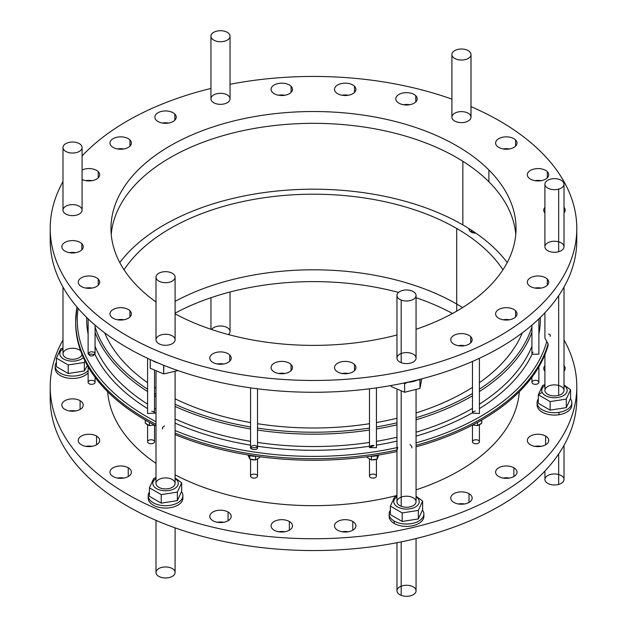 <?xml version="1.0" encoding="UTF-8"?>
<svg xmlns="http://www.w3.org/2000/svg" width="627" height="627" viewBox="0 0 627 627"><rect width="100%" height="100%" fill="white"/><g stroke="black" fill="none" stroke-linecap="round" stroke-linejoin="round"><path stroke-width="0.94" d="M576.597 392.643A263.293 152.008 180 0 1 313.5 550.553A263.293 152.008 180 0 1 50.403 392.643A263.293 152.008 0 0 0 313.5 550.553A263.293 152.008 0 0 0 576.597 392.643M541.195 446.338A10.706 6.184 0 0 0 534.886 446.338A10.706 6.184 180 0 1 541.195 446.338A10.706 6.184 180 0 0 534.886 446.338M92.114 446.338A10.706 6.184 0 0 0 85.805 446.338A10.706 6.184 180 0 1 92.114 446.338A10.706 6.184 180 0 0 85.805 446.338M223.651 522.275A10.706 6.184 0 0 0 217.334 522.275A10.706 6.184 180 0 1 223.651 522.275A10.706 6.184 180 0 0 217.334 522.275M348.377 531.759A10.706 6.184 0 0 0 342.068 531.759A10.706 6.184 180 0 1 348.377 531.759A10.706 6.184 180 0 0 342.068 531.759M464.607 503.959A10.706 6.184 0 0 0 458.298 503.959A10.706 6.184 180 0 1 464.607 503.959A10.706 6.184 180 0 0 458.298 503.959M452.498 313.5A202.529 116.928 0 0 0 416.054 297.715A202.529 116.928 180 0 1 452.498 313.5A202.529 116.928 180 0 0 416.054 297.715M398.56 292.425A202.529 116.928 0 0 0 175.098 313.179A202.529 116.928 180 0 1 398.56 292.425A202.529 116.928 180 0 0 175.098 313.179M284.932 531.759A10.706 6.184 0 0 0 278.623 531.759A10.706 6.184 180 0 1 284.932 531.759A10.706 6.184 180 0 0 278.623 531.759M123.84 478.056A10.706 6.184 0 0 0 117.531 478.056A10.706 6.184 180 0 1 123.84 478.056A10.706 6.184 180 0 0 117.531 478.056M75.695 410.951A10.706 6.184 0 0 0 69.385 410.951A10.706 6.184 180 0 1 75.695 410.951A10.706 6.184 180 0 0 69.385 410.951M509.469 478.056A10.706 6.184 0 0 0 503.16 478.056A10.706 6.184 180 0 1 509.469 478.056A10.706 6.184 180 0 0 503.16 478.056M62.99 339.944A263.293 152.008 0 0 0 313.5 538.742A263.293 152.008 0 0 0 564.01 339.944A263.293 152.008 180 0 1 576.793 386.734A263.293 152.008 180 0 1 313.5 538.742A263.293 152.008 180 0 1 50.207 386.734A263.293 152.008 180 0 1 62.99 339.944A263.293 152.008 0 0 0 313.5 538.742A263.293 152.008 0 0 0 564.01 339.944M545.608 436.063A10.706 6.184 180 0 1 540.811 446.4A10.706 6.184 180 0 1 527.699 438.829A10.706 6.184 180 0 1 545.608 436.063A10.706 6.184 0 0 0 533.945 434.723A10.706 6.184 0 0 0 527.331 440.428A10.706 6.184 0 0 0 538.037 446.612A10.706 6.184 0 0 0 548.743 440.428A10.706 6.184 0 0 0 545.608 436.063L545.608 444.802L545.608 436.063A10.706 6.184 180 0 1 540.811 446.4A10.706 6.184 180 0 1 527.699 438.829A10.706 6.184 180 0 1 545.608 436.063M96.534 436.063A10.706 6.184 180 0 1 91.73 446.4A10.706 6.184 180 0 1 78.618 438.829A10.706 6.184 180 0 1 96.534 436.063A10.706 6.184 0 0 0 84.864 434.723A10.706 6.184 0 0 0 78.257 440.428A10.706 6.184 0 0 0 88.963 446.612A10.706 6.184 0 0 0 99.669 440.428A10.706 6.184 0 0 0 96.534 436.063L96.534 444.802L96.534 436.063A10.706 6.184 180 0 1 91.73 446.4A10.706 6.184 180 0 1 78.618 438.829A10.706 6.184 180 0 1 96.534 436.063M228.063 512A10.706 6.184 180 0 1 223.267 522.338A10.706 6.184 180 0 1 210.155 514.767A10.706 6.184 180 0 1 228.063 512A10.706 6.184 0 0 0 216.393 510.66A10.706 6.184 0 0 0 209.786 516.374A10.706 6.184 0 0 0 220.492 522.55A10.706 6.184 0 0 0 231.198 516.374A10.706 6.184 0 0 0 228.063 512L228.063 520.739L228.063 512A10.706 6.184 180 0 1 223.267 522.338A10.706 6.184 180 0 1 210.155 514.767A10.706 6.184 180 0 1 228.063 512M352.789 521.484A10.706 6.184 180 0 1 347.993 531.821A10.706 6.184 180 0 1 334.881 524.25A10.706 6.184 180 0 1 352.789 521.484A10.706 6.184 0 0 0 341.127 520.144A10.706 6.184 0 0 0 334.52 525.849A10.706 6.184 0 0 0 345.226 532.033A10.706 6.184 0 0 0 355.924 525.849A10.706 6.184 0 0 0 352.789 521.484L352.789 530.223L352.789 521.484A10.706 6.184 180 0 1 347.993 531.821A10.706 6.184 180 0 1 334.881 524.25A10.706 6.184 180 0 1 352.789 521.484M469.02 493.684A10.706 6.184 180 0 1 464.223 504.022A10.706 6.184 180 0 1 451.111 496.459A10.706 6.184 180 0 1 469.02 493.684A10.706 6.184 0 0 0 457.357 492.344A10.706 6.184 0 0 0 450.75 498.057A10.706 6.184 0 0 0 461.456 504.233A10.706 6.184 0 0 0 472.155 498.057A10.706 6.184 0 0 0 469.02 493.684L469.02 502.423L469.02 493.684A10.706 6.184 180 0 1 464.223 504.022A10.706 6.184 180 0 1 451.111 496.459A10.706 6.184 180 0 1 469.02 493.684M148.309 496.874A17.36 10.024 180 0 0 165.544 508.082A17.36 10.024 180 0 0 182.786 496.874A17.36 10.024 180 0 1 165.544 508.082A17.36 10.024 180 0 1 148.309 496.874A17.36 10.024 0 0 0 148.184 498.057A17.36 10.024 0 0 0 165.544 508.082A17.36 10.024 0 0 0 182.904 498.057L182.904 495.691A17.36 10.024 180 0 1 165.544 505.715A17.36 10.024 180 0 1 148.184 495.691A17.36 10.024 180 0 1 148.779 493.096A17.36 10.024 0 0 0 166.751 505.691A17.36 10.024 0 0 0 181.532 491.78A17.36 10.024 180 0 1 182.904 495.691M88.125 372.83A17.36 10.024 180 0 1 67.622 378.034A17.36 10.024 180 0 1 55.301 367.242A17.36 10.024 180 0 0 67.622 378.034A17.36 10.024 180 0 0 88.125 372.83A17.36 10.024 0 0 1 68.617 378.183A17.36 10.024 0 0 1 55.184 368.417L55.184 366.058A17.36 10.024 180 0 1 56.406 362.359A17.36 10.024 0 0 0 65.514 375.22A17.36 10.024 0 0 0 88.125 370.471A17.36 10.024 180 0 1 68.617 375.824A17.36 10.024 180 0 1 55.184 366.058M389.148 514.007L389.148 516.374A17.36 10.024 0 0 0 394.234 523.459L394.234 521.092A17.36 10.024 180 0 1 389.148 514.007A17.36 10.024 180 0 1 390.37 510.307A17.36 10.024 0 0 0 394.234 521.092L394.234 523.459A17.36 10.024 180 0 0 414.086 525.387A17.36 10.024 180 0 0 423.742 515.19A17.36 10.024 180 0 1 414.086 525.387A17.36 10.024 180 0 1 394.234 523.459A17.36 10.024 180 0 1 389.265 515.19A17.36 10.024 180 0 0 394.234 523.459A17.36 10.024 0 0 0 413.154 525.63A17.36 10.024 0 0 0 423.868 516.374L423.868 514.007A17.36 10.024 180 0 1 413.154 523.271A17.36 10.024 180 0 1 394.234 521.092A17.36 10.024 0 0 0 416.21 522.322A17.36 10.024 0 0 0 422.488 510.096A17.36 10.024 180 0 1 423.868 514.007M537.096 402.691L537.096 405.05A17.36 10.024 0 0 0 558.955 414.729L558.955 412.37A17.36 10.024 180 0 1 537.096 402.691A17.36 10.024 180 0 1 538.327 398.991A17.36 10.024 0 0 0 541.493 409.353A17.36 10.024 0 0 0 558.955 412.37L558.955 414.729A17.36 10.024 180 0 0 571.699 403.866A17.36 10.024 180 0 1 558.955 414.729A17.36 10.024 180 0 1 537.221 403.866A17.36 10.024 180 0 0 558.955 414.729A17.36 10.024 0 0 0 571.816 405.05L571.816 402.691A17.36 10.024 180 0 1 558.955 412.37A17.36 10.024 0 0 0 570.445 398.78A17.36 10.024 180 0 1 571.816 402.691M519.321 391.75A206.001 118.934 180 0 1 416.054 489.883A206.001 118.934 0 0 0 519.321 391.75A206.001 118.934 180 0 1 416.054 489.883M396.962 495.471A206.001 118.934 180 0 1 175.098 474.827A206.001 118.934 0 0 0 396.962 495.471A206.001 118.934 180 0 1 175.098 474.827M155.998 463.392A206.001 118.934 180 0 1 107.679 391.75A206.001 118.934 0 0 0 155.998 463.392A206.001 118.934 180 0 1 107.679 391.75M289.345 521.484A10.706 6.184 180 0 1 284.548 531.821A10.706 6.184 180 0 1 271.436 524.25A10.706 6.184 180 0 1 289.345 521.484A10.706 6.184 0 0 0 277.683 520.144A10.706 6.184 0 0 0 271.076 525.849A10.706 6.184 0 0 0 281.774 532.033A10.706 6.184 0 0 0 292.48 525.849A10.706 6.184 0 0 0 289.345 521.484L289.345 530.223L289.345 521.484A10.706 6.184 180 0 1 284.548 531.821A10.706 6.184 180 0 1 271.436 524.25A10.706 6.184 180 0 1 289.345 521.484M128.253 467.781A10.706 6.184 180 0 1 123.456 478.127A10.706 6.184 180 0 1 110.344 470.556A10.706 6.184 180 0 1 128.253 467.781A10.706 6.184 0 0 0 116.591 466.441A10.706 6.184 0 0 0 109.976 472.155A10.706 6.184 0 0 0 120.682 478.338A10.706 6.184 0 0 0 131.388 472.155A10.706 6.184 0 0 0 128.253 467.781L128.253 476.528L128.253 467.781A10.706 6.184 180 0 1 123.456 478.127A10.706 6.184 180 0 1 110.344 470.556A10.706 6.184 180 0 1 128.253 467.781M80.107 400.677A10.706 6.184 180 0 1 75.311 411.022A10.706 6.184 180 0 1 62.198 403.451A10.706 6.184 180 0 1 80.107 400.677A10.706 6.184 0 0 0 68.445 399.336A10.706 6.184 0 0 0 61.838 405.05A10.706 6.184 0 0 0 72.544 411.234A10.706 6.184 0 0 0 83.242 405.05A10.706 6.184 0 0 0 80.107 400.677L80.107 409.423L80.107 400.677A10.706 6.184 180 0 1 75.311 411.022A10.706 6.184 180 0 1 62.198 403.451A10.706 6.184 180 0 1 80.107 400.677M564.01 365.627A10.706 6.184 180 0 1 564.01 371.215A10.706 6.184 0 0 0 565.162 368.417A10.706 6.184 0 0 0 564.01 365.627A10.706 6.184 180 0 1 564.01 371.215M544.91 371.215A10.706 6.184 180 0 1 544.91 365.627A10.706 6.184 0 0 0 543.758 368.417A10.706 6.184 0 0 0 544.91 371.215A10.706 6.184 180 0 1 544.91 365.627M513.889 467.781A10.706 6.184 180 0 1 509.085 478.127A10.706 6.184 180 0 1 495.973 470.556A10.706 6.184 180 0 1 513.889 467.781A10.706 6.184 0 0 0 502.219 466.441A10.706 6.184 0 0 0 495.612 472.155A10.706 6.184 0 0 0 506.318 478.338A10.706 6.184 0 0 0 517.024 472.155A10.706 6.184 0 0 0 513.889 467.781L513.889 476.528L513.889 467.781A10.706 6.184 180 0 1 509.085 478.127A10.706 6.184 180 0 1 495.973 470.556A10.706 6.184 180 0 1 513.889 467.781M62.99 181.658A263.293 152.008 0 0 0 341.182 379.625A263.293 152.008 0 0 0 541.516 152.447A263.293 152.008 0 0 0 471.002 106.637A263.293 152.008 180 0 1 541.516 152.447A263.293 152.008 180 0 1 576.793 228.455A263.293 152.008 180 0 1 313.5 380.464A263.293 152.008 180 0 1 50.207 228.455A263.293 152.008 180 0 1 62.99 181.658A263.293 152.008 0 0 0 341.182 379.625A263.293 152.008 0 0 0 541.516 152.447A263.293 152.008 0 0 0 471.002 106.637M451.902 99.137A263.293 152.008 0 0 0 230.038 84.284A263.293 152.008 180 0 1 451.902 99.137A263.293 152.008 0 0 0 230.038 84.284M210.946 88.446A263.293 152.008 0 0 0 82.09 155.951A263.293 152.008 180 0 1 210.946 88.446A263.293 152.008 0 0 0 82.09 155.951M515.59 310.78A10.706 6.184 180 0 1 506.318 320.052A10.706 6.184 180 0 1 497.046 310.78A10.706 6.184 180 0 1 515.59 310.78A10.706 6.184 0 0 0 503.544 307.904A10.706 6.184 0 0 0 495.612 313.876A10.706 6.184 0 0 0 506.318 320.052A10.706 6.184 0 0 0 517.024 313.876A10.706 6.184 0 0 0 515.59 310.78L515.59 316.964L515.59 310.78A10.706 6.184 180 0 1 506.318 320.052A10.706 6.184 180 0 1 497.046 310.78A10.706 6.184 180 0 1 515.59 310.78M564.01 207.341A10.706 6.184 180 0 1 564.01 212.937A10.706 6.184 0 0 0 565.162 210.139A10.706 6.184 0 0 0 564.01 207.341A10.706 6.184 180 0 1 564.01 212.937M544.91 212.937A10.706 6.184 180 0 1 544.91 207.341A10.706 6.184 0 0 0 543.758 210.139A10.706 6.184 0 0 0 544.91 212.937A10.706 6.184 180 0 1 544.91 207.341M515.59 139.946A10.706 6.184 180 0 1 506.318 149.218A10.706 6.184 180 0 1 497.046 139.946A10.706 6.184 180 0 1 515.59 139.946A10.706 6.184 0 0 0 503.544 137.062A10.706 6.184 0 0 0 495.612 143.034A10.706 6.184 0 0 0 506.318 149.218A10.706 6.184 0 0 0 517.024 143.034A10.706 6.184 0 0 0 515.59 139.946L515.59 146.122L515.59 139.946A10.706 6.184 180 0 1 506.318 149.218A10.706 6.184 180 0 1 497.046 139.946A10.706 6.184 180 0 1 515.59 139.946M354.49 86.244A10.706 6.184 180 0 1 345.226 95.516A10.706 6.184 180 0 1 335.954 86.244A10.706 6.184 180 0 1 354.49 86.244A10.706 6.184 0 0 0 342.452 83.367A10.706 6.184 0 0 0 334.52 89.34A10.706 6.184 0 0 0 345.226 95.516A10.706 6.184 0 0 0 355.924 89.34A10.706 6.184 0 0 0 354.49 86.244L354.49 92.428L354.49 86.244A10.706 6.184 180 0 1 345.226 95.516A10.706 6.184 180 0 1 335.954 86.244A10.706 6.184 180 0 1 354.49 86.244M174.815 114.043A10.706 6.184 180 0 1 165.544 123.315A10.706 6.184 180 0 1 156.28 114.043A10.706 6.184 180 0 1 174.815 114.043A10.706 6.184 0 0 0 162.777 111.159A10.706 6.184 0 0 0 154.845 117.131A10.706 6.184 0 0 0 165.544 123.315A10.706 6.184 0 0 0 176.25 117.131A10.706 6.184 0 0 0 174.815 114.043L174.815 120.219L174.815 114.043A10.706 6.184 180 0 1 165.544 123.315A10.706 6.184 180 0 1 156.28 114.043A10.706 6.184 180 0 1 174.815 114.043M82.09 170.019A10.706 6.184 180 0 1 98.235 171.665A10.706 6.184 180 0 1 95.845 179.487A10.706 6.184 180 0 1 82.09 179.494A10.706 6.184 0 0 0 93.494 180.357A10.706 6.184 0 0 0 99.669 174.753A10.706 6.184 0 0 0 98.235 171.665A10.706 6.184 0 0 0 82.09 170.019A10.706 6.184 180 0 1 98.235 171.665L98.235 177.849L98.235 171.665A10.706 6.184 180 0 1 95.845 179.487A10.706 6.184 180 0 1 82.09 179.494M98.235 279.062A10.706 6.184 180 0 1 88.963 288.334A10.706 6.184 180 0 1 79.692 279.062A10.706 6.184 180 0 1 98.235 279.062A10.706 6.184 0 0 0 86.189 276.178A10.706 6.184 0 0 0 78.257 282.15A10.706 6.184 0 0 0 88.963 288.334A10.706 6.184 0 0 0 99.669 282.15A10.706 6.184 0 0 0 98.235 279.062L98.235 285.238L98.235 279.062A10.706 6.184 180 0 1 88.963 288.334A10.706 6.184 180 0 1 79.692 279.062A10.706 6.184 180 0 1 98.235 279.062M229.764 355A10.706 6.184 180 0 1 220.492 364.271A10.706 6.184 180 0 1 211.221 355A10.706 6.184 180 0 1 229.764 355A10.706 6.184 0 0 0 217.726 352.123A10.706 6.184 0 0 0 209.786 358.088A10.706 6.184 0 0 0 220.492 364.271A10.706 6.184 0 0 0 231.198 358.088A10.706 6.184 0 0 0 229.764 355L229.764 361.183L229.764 355A10.706 6.184 180 0 1 220.492 364.271A10.706 6.184 180 0 1 211.221 355A10.706 6.184 180 0 1 229.764 355M354.49 364.483A10.706 6.184 180 0 1 345.226 373.755A10.706 6.184 180 0 1 335.954 364.483A10.706 6.184 180 0 1 354.49 364.483A10.706 6.184 0 0 0 342.452 361.599A10.706 6.184 0 0 0 334.52 367.571A10.706 6.184 0 0 0 345.226 373.755A10.706 6.184 0 0 0 355.924 367.571A10.706 6.184 0 0 0 354.49 364.483L354.49 370.659L354.49 364.483A10.706 6.184 180 0 1 345.226 373.755A10.706 6.184 180 0 1 335.954 364.483A10.706 6.184 180 0 1 354.49 364.483M544.91 184.166L544.91 246.772A9.546 5.51 0 0 0 558.665 251.717L558.665 189.111L558.665 251.717A9.546 5.51 180 0 1 544.934 246.395A9.546 5.51 180 0 1 559.778 242.194A9.546 5.51 180 0 1 558.665 251.717A9.546 5.51 0 0 0 564.01 246.772L564.01 184.166A9.546 5.51 180 0 1 558.665 189.111A9.546 5.51 0 0 0 559.778 179.588A9.546 5.51 0 0 0 544.934 183.797A9.546 5.51 0 0 0 558.665 189.111A9.546 5.51 180 0 1 544.91 184.166A9.546 5.51 180 0 1 554.456 178.656A9.546 5.51 180 0 1 564.01 184.166M396.962 295.489L396.962 358.088A9.546 5.51 0 0 0 401.186 362.665L401.186 300.067L401.186 362.665A9.546 5.51 180 0 1 402.299 353.142A9.546 5.51 180 0 1 416.03 358.464A9.546 5.51 180 0 1 401.186 362.665A9.546 5.51 0 0 0 410.998 362.955A9.546 5.51 0 0 0 416.054 358.088L416.054 295.489A9.546 5.51 180 0 1 410.998 300.349A9.546 5.51 180 0 1 401.186 300.067A9.546 5.51 0 0 0 416.03 295.858A9.546 5.51 0 0 0 402.299 290.536A9.546 5.51 0 0 0 401.186 300.067A9.546 5.51 180 0 1 396.962 295.489A9.546 5.51 180 0 1 406.508 289.972A9.546 5.51 180 0 1 416.054 295.489M156.021 339.403A9.546 5.51 180 0 1 170.865 335.194A9.546 5.51 180 0 1 169.752 344.725A9.546 5.51 180 0 1 156.021 339.403A9.546 5.51 180 0 1 170.865 335.194A9.546 5.51 180 0 1 169.752 344.725A9.546 5.51 180 0 1 156.021 339.403A9.546 5.51 -0 0 0 155.998 339.771A9.546 5.51 -0 0 0 165.544 345.289A9.546 5.51 -0 0 0 175.098 339.771L175.098 277.173A9.546 5.51 180 0 1 165.544 282.683A9.546 5.51 180 0 1 155.998 277.173A9.546 5.51 180 0 1 156.021 276.797A9.546 5.51 0 0 0 169.752 282.119A9.546 5.51 0 0 0 170.865 272.596A9.546 5.51 0 0 0 156.021 276.797A9.546 5.51 180 0 1 165.865 271.663A9.546 5.51 180 0 1 175.098 277.173M451.902 54.525L451.902 117.131A9.546 5.51 0 0 0 461.135 122.641A9.546 5.51 0 0 0 470.979 117.5L470.979 54.902L470.979 117.5A9.546 5.51 180 0 1 456.135 121.709A9.546 5.51 180 0 1 457.248 112.186A9.546 5.51 180 0 1 470.979 117.5A9.546 5.51 0 0 0 471.002 117.131L471.002 54.525A9.546 5.51 180 0 1 470.979 54.902A9.546 5.51 0 0 0 457.248 49.58A9.546 5.51 0 0 0 456.135 59.11A9.546 5.51 0 0 0 470.979 54.902A9.546 5.51 180 0 1 461.135 60.035A9.546 5.51 180 0 1 451.902 54.525A9.546 5.51 180 0 1 461.456 49.016A9.546 5.51 180 0 1 471.002 54.525M68.335 205.194A9.546 5.51 180 0 1 82.066 210.507A9.546 5.51 180 0 1 67.222 214.716A9.546 5.51 180 0 1 68.335 205.194A9.546 5.51 180 0 1 82.066 210.507A9.546 5.51 180 0 1 67.222 214.716A9.546 5.51 180 0 1 68.335 205.194M225.814 94.238A9.546 5.51 180 0 1 224.701 103.769A9.546 5.51 180 0 1 210.97 98.447A9.546 5.51 180 0 1 225.814 94.238A9.546 5.51 180 0 1 224.701 103.769A9.546 5.51 180 0 1 210.97 98.447A9.546 5.51 180 0 1 225.814 94.238M155.998 301.963A202.529 116.928 180 0 1 198.853 132.062A202.529 116.928 180 0 1 488.895 169.988A202.529 116.928 180 0 1 416.054 329.285A202.529 116.928 0 0 0 516.029 228.455A202.529 116.928 0 0 0 488.895 169.988A202.529 116.928 0 0 0 261.083 115.509A202.529 116.928 0 0 0 110.971 228.455A202.529 116.928 0 0 0 155.998 301.963A202.529 116.928 180 0 1 198.853 132.062A202.529 116.928 180 0 1 488.895 169.988L488.895 181.799A202.529 116.928 180 0 1 515.77 234.357A202.529 116.928 0 0 0 488.895 181.799L488.895 169.988A202.529 116.928 180 0 1 416.054 329.285M396.962 334.998A202.529 116.928 180 0 1 175.098 313.821A202.529 116.928 0 0 0 396.962 334.998A202.529 116.928 180 0 1 175.098 313.821M291.046 364.483A10.706 6.184 180 0 1 281.774 373.755A10.706 6.184 180 0 1 272.51 364.483A10.706 6.184 180 0 1 291.046 364.483A10.706 6.184 0 0 0 279.007 361.599A10.706 6.184 0 0 0 271.076 367.571A10.706 6.184 0 0 0 281.774 373.755A10.706 6.184 0 0 0 292.48 367.571A10.706 6.184 0 0 0 291.046 364.483L291.046 370.659L291.046 364.483A10.706 6.184 180 0 1 281.774 373.755A10.706 6.184 180 0 1 272.51 364.483A10.706 6.184 180 0 1 291.046 364.483M129.954 310.78A10.706 6.184 180 0 1 120.682 320.052A10.706 6.184 180 0 1 111.41 310.78A10.706 6.184 180 0 1 129.954 310.78A10.706 6.184 0 0 0 117.915 307.904A10.706 6.184 0 0 0 109.976 313.876A10.706 6.184 0 0 0 120.682 320.052A10.706 6.184 0 0 0 131.388 313.876A10.706 6.184 0 0 0 129.954 310.78L129.954 316.964L129.954 310.78A10.706 6.184 180 0 1 120.682 320.052A10.706 6.184 180 0 1 111.41 310.78A10.706 6.184 180 0 1 129.954 310.78M81.808 243.676A10.706 6.184 180 0 1 72.544 252.947A10.706 6.184 180 0 1 63.272 243.676A10.706 6.184 180 0 1 81.808 243.676A10.706 6.184 0 0 0 69.769 240.799A10.706 6.184 0 0 0 61.838 246.772A10.706 6.184 0 0 0 72.544 252.947A10.706 6.184 0 0 0 83.242 246.772A10.706 6.184 0 0 0 81.808 243.676L81.808 249.859L81.808 243.676A10.706 6.184 180 0 1 72.544 252.947A10.706 6.184 180 0 1 63.272 243.676A10.706 6.184 180 0 1 81.808 243.676M129.954 139.946A10.706 6.184 180 0 1 120.682 149.218A10.706 6.184 180 0 1 111.41 139.946A10.706 6.184 180 0 1 129.954 139.946A10.706 6.184 0 0 0 117.915 137.062A10.706 6.184 0 0 0 109.976 143.034A10.706 6.184 0 0 0 120.682 149.218A10.706 6.184 0 0 0 131.388 143.034A10.706 6.184 0 0 0 129.954 139.946L129.954 146.122L129.954 139.946A10.706 6.184 180 0 1 120.682 149.218A10.706 6.184 180 0 1 111.41 139.946A10.706 6.184 180 0 1 129.954 139.946M291.046 86.244A10.706 6.184 180 0 1 281.774 95.516A10.706 6.184 180 0 1 272.51 86.244A10.706 6.184 180 0 1 291.046 86.244A10.706 6.184 0 0 0 279.007 83.367A10.706 6.184 0 0 0 271.076 89.34A10.706 6.184 0 0 0 281.774 95.516A10.706 6.184 0 0 0 292.48 89.34A10.706 6.184 0 0 0 291.046 86.244L291.046 92.428L291.046 86.244A10.706 6.184 180 0 1 281.774 95.516A10.706 6.184 180 0 1 272.51 86.244A10.706 6.184 180 0 1 291.046 86.244M415.779 95.727A10.706 6.184 180 0 1 406.508 104.999A10.706 6.184 180 0 1 397.236 95.727A10.706 6.184 180 0 1 415.779 95.727A10.706 6.184 0 0 0 403.733 92.851A10.706 6.184 0 0 0 395.802 98.815A10.706 6.184 0 0 0 406.508 104.999A10.706 6.184 0 0 0 417.214 98.815A10.706 6.184 0 0 0 415.779 95.727L415.779 101.911L415.779 95.727A10.706 6.184 180 0 1 406.508 104.999A10.706 6.184 180 0 1 397.236 95.727A10.706 6.184 180 0 1 415.779 95.727M547.308 171.665A10.706 6.184 180 0 1 538.037 180.937A10.706 6.184 180 0 1 528.765 171.665A10.706 6.184 180 0 1 547.308 171.665A10.706 6.184 0 0 0 535.27 168.788A10.706 6.184 0 0 0 527.331 174.753A10.706 6.184 0 0 0 538.037 180.937A10.706 6.184 0 0 0 548.743 174.753A10.706 6.184 0 0 0 547.308 171.665L547.308 177.849L547.308 171.665A10.706 6.184 180 0 1 538.037 180.937A10.706 6.184 180 0 1 528.765 171.665A10.706 6.184 180 0 1 547.308 171.665M547.308 279.062A10.706 6.184 180 0 1 538.037 288.334A10.706 6.184 180 0 1 528.765 279.062A10.706 6.184 180 0 1 547.308 279.062A10.706 6.184 0 0 0 535.27 276.178A10.706 6.184 0 0 0 527.331 282.15A10.706 6.184 0 0 0 538.037 288.334A10.706 6.184 0 0 0 548.743 282.15A10.706 6.184 0 0 0 547.308 279.062L547.308 285.238L547.308 279.062A10.706 6.184 180 0 1 538.037 288.334A10.706 6.184 180 0 1 528.765 279.062A10.706 6.184 180 0 1 547.308 279.062M470.72 336.683A10.706 6.184 180 0 1 461.456 345.955A10.706 6.184 180 0 1 452.185 336.683A10.706 6.184 180 0 1 470.72 336.683A10.706 6.184 0 0 0 458.682 333.807A10.706 6.184 0 0 0 450.75 339.771A10.706 6.184 0 0 0 461.456 345.955A10.706 6.184 0 0 0 472.155 339.771A10.706 6.184 0 0 0 470.72 336.683L470.72 342.867L470.72 336.683A10.706 6.184 180 0 1 461.456 345.955A10.706 6.184 180 0 1 452.185 336.683A10.706 6.184 180 0 1 470.72 336.683M576.597 234.357A263.293 152.008 180 0 1 313.5 392.275A263.293 152.008 180 0 1 50.403 234.357A263.293 152.008 0 0 0 313.5 392.275A263.293 152.008 0 0 0 576.597 234.357M509.469 319.778A10.706 6.184 0 0 0 503.16 319.778A10.706 6.184 180 0 1 509.469 319.778A10.706 6.184 180 0 0 503.16 319.778M509.469 148.944A10.706 6.184 0 0 0 503.16 148.944A10.706 6.184 180 0 1 509.469 148.944A10.706 6.184 180 0 0 503.16 148.944M348.377 95.241A10.706 6.184 0 0 0 342.068 95.241A10.706 6.184 180 0 1 348.377 95.241A10.706 6.184 180 0 0 342.068 95.241M168.702 123.041A10.706 6.184 0 0 0 162.393 123.041A10.706 6.184 180 0 1 168.702 123.041A10.706 6.184 180 0 0 162.393 123.041M92.114 180.662A10.706 6.184 0 0 0 85.805 180.662A10.706 6.184 180 0 1 92.114 180.662A10.706 6.184 180 0 0 85.805 180.662M92.114 288.059A10.706 6.184 0 0 0 85.805 288.059A10.706 6.184 180 0 1 92.114 288.059A10.706 6.184 180 0 0 85.805 288.059M223.651 363.997A10.706 6.184 0 0 0 217.334 363.997A10.706 6.184 180 0 1 223.651 363.997A10.706 6.184 180 0 0 217.334 363.997M348.377 373.48A10.706 6.184 0 0 0 342.068 373.48A10.706 6.184 180 0 1 348.377 373.48A10.706 6.184 180 0 0 342.068 373.48M284.932 373.48A10.706 6.184 0 0 0 278.623 373.48A10.706 6.184 180 0 1 284.932 373.48A10.706 6.184 180 0 0 278.623 373.48M123.84 319.778A10.706 6.184 0 0 0 117.531 319.778A10.706 6.184 180 0 1 123.84 319.778A10.706 6.184 180 0 0 117.531 319.778M75.695 252.673A10.706 6.184 0 0 0 69.385 252.673A10.706 6.184 180 0 1 75.695 252.673A10.706 6.184 180 0 0 69.385 252.673M123.84 148.944A10.706 6.184 0 0 0 117.531 148.944A10.706 6.184 180 0 1 123.84 148.944A10.706 6.184 180 0 0 117.531 148.944M284.932 95.241A10.706 6.184 0 0 0 278.623 95.241A10.706 6.184 180 0 1 284.932 95.241A10.706 6.184 180 0 0 278.623 95.241M409.666 104.725A10.706 6.184 0 0 0 403.349 104.725A10.706 6.184 180 0 1 409.666 104.725A10.706 6.184 180 0 0 403.349 104.725M541.195 180.662A10.706 6.184 0 0 0 534.886 180.662A10.706 6.184 180 0 1 541.195 180.662A10.706 6.184 180 0 0 534.886 180.662M541.195 288.059A10.706 6.184 0 0 0 534.886 288.059A10.706 6.184 180 0 1 541.195 288.059A10.706 6.184 180 0 0 534.886 288.059M464.607 345.681A10.706 6.184 0 0 0 458.298 345.681A10.706 6.184 180 0 1 464.607 345.681A10.706 6.184 180 0 0 458.298 345.681M155.998 425.835A237.829 137.313 180 0 1 75.671 322.184A237.829 137.313 0 0 0 155.998 425.835A237.829 137.313 -0 0 1 75.671 322.952L75.671 321.416A237.829 137.313 -0 0 0 155.998 424.299A237.829 137.313 180 0 1 75.671 321.416A237.829 137.313 180 0 1 76.8 308.029A237.829 137.313 -0 0 0 75.671 321.416L76.8 308.029A237.829 137.313 0 0 0 155.998 424.299M396.962 451.526A237.829 137.313 180 0 1 175.074 434.605A237.829 137.313 0 0 0 396.962 451.526A237.829 137.313 0 0 1 175.074 434.605L175.074 433.069A237.829 137.313 0 0 0 396.962 449.99A237.829 137.313 180 0 1 175.074 433.069L175.098 371.858M416.054 446.839A237.829 137.313 0 0 0 548.131 345.391A237.829 137.313 180 0 1 416.054 446.839A237.829 137.313 0 0 0 548.131 345.391L548.131 343.855L546.768 341.582A236.246 136.396 180 0 1 416.054 442.874A236.246 136.396 0 0 0 546.768 341.582L548.131 343.855A237.829 137.313 180 0 1 416.054 445.303A237.829 137.313 0 0 0 548.131 343.855L548.131 345.391L548.131 343.855L544.91 338.133L544.91 312.771M469.059 228.651A6.944 4.013 0 0 0 475.901 233.173A6.944 4.013 180 0 1 469.059 228.651A6.944 4.013 180 0 0 468.996 229.161M95.069 326.918A221.989 128.167 -0 0 0 147.588 389.202A221.989 128.167 180 0 1 95.069 326.918A221.989 128.167 180 0 0 147.588 389.202M154.532 393.505A221.989 128.167 -0 0 0 155.998 394.367A221.989 128.167 180 0 1 154.532 393.505A221.989 128.167 180 0 0 155.998 394.367M175.098 404.258A221.989 128.167 -0 0 0 250.573 426.956A221.989 128.167 180 0 1 175.098 404.258A221.989 128.167 180 0 0 250.573 426.956M257.517 428.076A221.989 128.167 -0 0 0 369.483 428.076A221.989 128.167 180 0 1 257.517 428.076A221.989 128.167 180 0 0 369.483 428.076M376.427 426.956A221.989 128.167 -0 0 0 396.962 422.81A221.989 128.167 180 0 1 376.427 426.956A221.989 128.167 180 0 0 396.962 422.81M416.054 417.723A221.989 128.167 -0 0 0 472.468 393.505A221.989 128.167 180 0 1 416.054 417.723A221.989 128.167 180 0 0 472.468 393.505M479.412 389.202A221.989 128.167 -0 0 0 531.931 326.918A221.989 128.167 180 0 1 479.412 389.202A221.989 128.167 180 0 0 531.931 326.918M522.299 332.866A214.685 123.95 180 0 1 479.412 382.705A214.685 123.95 -0 0 0 522.299 332.866A214.685 123.95 0 0 1 479.412 382.705M472.468 387.353A214.685 123.95 180 0 1 416.054 412.942A214.685 123.95 -0 0 0 472.468 387.353A214.685 123.95 0 0 1 416.054 412.942M396.962 418.248A214.685 123.95 180 0 1 376.427 422.551A214.685 123.95 -0 0 0 396.962 418.248A214.685 123.95 0 0 1 376.427 422.551M369.483 423.711A214.685 123.95 180 0 1 257.517 423.711A214.685 123.95 -0 0 0 369.483 423.711A214.685 123.95 0 0 1 257.517 423.711M250.573 422.551A214.685 123.95 180 0 1 175.098 398.803A214.685 123.95 -0 0 0 250.573 422.551A214.685 123.95 0 0 1 175.098 398.803M155.998 388.278A214.685 123.95 180 0 1 154.532 387.353A214.685 123.95 -0 0 0 155.998 388.278A214.685 123.95 0 0 1 154.532 387.353M147.588 382.705A214.685 123.95 180 0 1 104.701 332.866A214.685 123.95 -0 0 0 147.588 382.705A214.685 123.95 0 0 1 104.701 332.866M254.938 445.413L256.639 446.111C261.334 451.934 244.311 449.3 252.947 445.538L254.938 445.413L252.947 445.538C244.311 449.3 261.334 451.934 256.639 446.111L254.938 445.413M257.517 446.244A226.841 130.965 0 0 0 369.483 446.244A226.841 130.965 180 0 1 257.517 446.244A226.841 130.965 180 0 0 369.483 446.244M369.483 388.803L369.483 447.584L374.053 445.538L372.062 445.413L370.361 446.111L372.062 445.413L374.053 445.538L369.483 447.584L376.427 447.717L376.427 387.87M376.427 445.154A226.841 130.965 0 0 0 396.962 441.11A226.841 130.965 180 0 1 376.427 445.154A226.841 130.965 180 0 0 396.962 441.11M416.054 436.149A226.841 130.965 0 0 0 472.468 412.754A226.841 130.965 180 0 1 416.054 436.149A226.841 130.965 180 0 0 472.468 412.754M472.539 412.715L473.487 411.61L475.242 411.155L473.487 411.61L472.468 413.146L479.412 413.499L479.412 358.299M479.412 408.639A226.841 130.965 0 0 0 532.104 354.286L532.049 353.048L533.099 352.162L532.049 353.048L532.104 354.286A226.841 130.965 180 0 1 479.412 408.639A226.841 130.965 180 0 0 532.104 354.286L538.875 354.106L532.104 354.286L538.875 354.106L538.875 318.853M538.875 334.191A226.841 130.965 0 0 0 540.317 317.458A226.841 130.965 180 0 1 538.875 334.191A226.841 130.965 180 0 0 540.317 317.458M531.931 346.284A224.2 129.444 180 0 1 479.412 404.156A224.2 129.444 -0 0 0 531.931 346.284A224.2 129.444 0 0 1 479.412 404.156M472.468 408.373A224.2 129.444 180 0 1 416.054 432.207A224.2 129.444 -0 0 0 472.468 408.373A224.2 129.444 0 0 1 416.054 432.207M396.962 437.238A224.2 129.444 180 0 1 376.427 441.337A224.2 129.444 -0 0 0 396.962 437.238A224.2 129.444 0 0 1 376.427 441.337M369.483 442.443A224.2 129.444 180 0 1 257.517 442.443A224.2 129.444 -0 0 0 369.483 442.443A224.2 129.444 0 0 1 257.517 442.443M250.573 441.337A224.2 129.444 180 0 1 175.098 418.93A224.2 129.444 -0 0 0 250.573 441.337A224.2 129.444 0 0 1 175.098 418.93M155.998 409.219A224.2 129.444 180 0 1 154.532 408.373A224.2 129.444 -0 0 0 155.998 409.219A224.2 129.444 0 0 1 154.532 408.373M147.588 404.156A224.2 129.444 180 0 1 95.069 346.284A224.2 129.444 -0 0 0 147.588 404.156A224.2 129.444 0 0 1 95.069 346.284M86.683 317.458A226.841 130.965 -0 0 0 88.125 334.191A226.841 130.965 180 0 1 86.683 317.458A226.841 130.965 180 0 0 88.125 334.191M88.125 318.853L88.125 354.106L94.896 354.286C89.324 359.82 84.77 349.991 93.901 352.162L94.951 353.048L94.896 354.286A226.841 130.965 0 0 0 147.588 408.639A226.841 130.965 180 0 1 94.896 354.286C89.324 359.82 84.77 349.991 93.901 352.162L94.951 353.048M151.758 411.155L153.513 411.61L154.461 412.715L153.513 411.61L151.758 411.155M154.532 412.754A226.841 130.965 0 0 0 155.998 413.577A226.841 130.965 180 0 1 154.532 412.754A226.841 130.965 180 0 0 155.998 413.577M175.098 423.092A226.841 130.965 0 0 0 250.573 445.154A226.841 130.965 180 0 1 175.098 423.092A226.841 130.965 180 0 0 250.573 445.154M78.116 308.374A236.246 136.396 -0 0 0 155.998 421.665A236.246 136.396 180 0 1 78.116 308.374A236.246 136.396 0 0 0 155.998 421.665M175.098 430.537A236.246 136.396 0 0 0 396.962 447.6A236.246 136.396 180 0 1 175.098 430.537A236.246 136.396 0 0 0 396.962 447.6M409.98 444.504L411.774 446.455L411.774 447.991L411.774 446.455L409.98 444.504M548.5 334.011L550.2 334.794L550.2 336.331L550.2 334.794L548.5 334.011M397.15 449.951L397.761 447.427L397.15 449.951M175.074 433.069L175.098 431.737L175.074 433.069A237.829 137.313 0 0 0 396.962 449.99M77.09 307.183L76.823 307.833M162.518 427.504L164.493 425.843L162.518 427.504L162.518 429.04L162.518 427.504M95.069 332.326A223.439 128.997 -0 0 0 147.588 391.569A223.439 128.997 180 0 1 95.069 332.326A223.439 128.997 0 0 0 147.588 391.569M154.532 395.817A223.439 128.997 -0 0 0 155.998 396.672A223.439 128.997 180 0 1 154.532 395.817A223.439 128.997 0 0 0 155.998 396.672M175.098 406.437A223.439 128.997 -0 0 0 250.573 428.946A223.439 128.997 180 0 1 175.098 406.437A223.439 128.997 0 0 0 250.573 428.946M257.517 430.051A223.439 128.997 -0 0 0 369.483 430.051A223.439 128.997 180 0 1 257.517 430.051A223.439 128.997 0 0 0 369.483 430.051M376.427 428.946A223.439 128.997 -0 0 0 396.962 424.832A223.439 128.997 180 0 1 376.427 428.946A223.439 128.997 0 0 0 396.962 424.832M416.054 419.776A223.439 128.997 -0 0 0 472.468 395.817A223.439 128.997 180 0 1 416.054 419.776A223.439 128.997 0 0 0 472.468 395.817M479.412 391.569A223.439 128.997 -0 0 0 531.931 332.326A223.439 128.997 180 0 1 479.412 391.569A223.439 128.997 0 0 0 531.931 332.326M153.513 440.358A3.472 2.006 180 0 1 151.953 443.712A3.472 2.006 180 0 1 147.706 441.259A3.472 2.006 180 0 1 153.513 440.358A3.472 2.006 0 0 0 147.706 441.259A3.472 2.006 0 0 0 151.953 443.712A3.472 2.006 0 0 0 153.513 440.358M147.588 424.871L147.588 441.776A3.472 2.006 0 0 0 151.06 443.783A3.472 2.006 0 0 0 154.532 441.776L154.532 425.082M154.43 425.028L149.5 425.6L149.5 422.394L149.5 425.6L154.43 425.028L149.5 425.6L147.376 424.753L145.245 423.147L149.5 425.6L145.245 423.147L145.245 420.114M147.831 421.469A6.944 4.013 180 0 1 144.947 419.824A6.944 4.013 0 0 0 147.831 421.469A6.944 4.013 0 0 1 144.947 419.824M475.799 233.103A4.773 2.759 180 0 1 472.57 232.296A4.773 2.759 180 0 1 471.206 230.023A4.773 2.759 0 0 0 472.57 232.296A4.773 2.759 0 0 0 475.799 233.103A4.773 2.759 180 0 1 472.57 232.296A4.773 2.759 180 0 1 471.206 230.023M469.074 229.756A6.944 4.013 180 0 1 469.458 228.91A6.944 4.013 0 0 0 469.074 229.756M94.951 381.804A3.472 2.006 180 0 1 90.703 384.257A3.472 2.006 180 0 1 89.144 380.902A3.472 2.006 180 0 1 94.951 381.804A3.472 2.006 0 0 0 89.144 380.902A3.472 2.006 0 0 0 90.703 384.257A3.472 2.006 0 0 0 94.951 381.804M88.125 366.803L88.125 382.321A3.472 2.006 0 0 0 91.597 384.32A3.472 2.006 0 0 0 95.069 382.321L95.069 377.266M532.049 381.804A3.472 2.006 0 0 0 536.297 384.257A3.472 2.006 0 0 0 537.856 380.902A3.472 2.006 0 0 0 532.049 381.804A3.472 2.006 180 0 1 537.856 380.902A3.472 2.006 180 0 1 536.297 384.257A3.472 2.006 180 0 1 532.049 381.804A3.472 2.006 0 0 0 531.931 382.321A3.472 2.006 0 0 0 535.403 384.32A3.472 2.006 0 0 0 538.875 382.321L538.875 366.803M372.062 474.169A3.472 2.006 180 0 1 376.31 476.622A3.472 2.006 180 0 1 370.502 477.523A3.472 2.006 180 0 1 372.062 474.169A3.472 2.006 0 0 0 370.502 477.523A3.472 2.006 0 0 0 376.31 476.622A3.472 2.006 0 0 0 372.062 474.169M369.483 459.199L369.483 476.105A3.472 2.006 0 0 0 372.955 478.111A3.472 2.006 0 0 0 376.427 476.105L376.427 459.317M378.771 454.99L377.211 459.027L377.211 455.414L377.211 459.027L378.771 454.99L377.211 459.027L374.303 459.857L371.403 459.928L367.148 457.475L371.403 459.928L377.211 459.027L371.403 459.928L371.403 456.182L371.403 459.928L367.148 457.475L367.148 456.722M371.458 456.158L371.403 459.928M377.728 455.155A6.944 4.013 180 0 1 371.317 456.142A6.944 4.013 0 0 0 377.728 455.155A6.944 4.013 0 0 1 371.317 456.142M254.938 474.169A3.472 2.006 180 0 1 256.498 477.523A3.472 2.006 180 0 1 250.69 476.622A3.472 2.006 180 0 1 254.938 474.169A3.472 2.006 0 0 0 250.69 476.622A3.472 2.006 0 0 0 256.498 477.523A3.472 2.006 0 0 0 254.938 474.169M250.573 459.317L250.573 476.105A3.472 2.006 0 0 0 254.045 478.111A3.472 2.006 0 0 0 257.517 476.105L257.517 459.199M259.852 456.722L259.852 457.475L255.597 459.928L255.597 456.182L255.597 459.928L259.852 457.475L259.852 456.722L259.852 457.475L255.597 459.928L252.697 459.857L249.789 459.027L248.229 455.672L249.789 459.027L255.597 459.928L249.789 459.027L249.789 455.414L249.789 459.027L248.229 454.99M255.542 456.158L255.597 459.928M255.683 456.142A6.944 4.013 180 0 1 249.272 455.155A6.944 4.013 0 0 0 255.683 456.142A6.944 4.013 0 0 1 249.272 455.155M544.91 354.639L544.91 390.402A9.546 5.51 0 0 0 558.665 395.355L558.665 295.693L558.665 395.355A9.546 5.51 0 0 0 564.01 390.402L564.01 287.056M396.962 390.018L396.962 501.725A9.546 5.51 0 0 0 401.186 506.302L401.186 391.577L401.186 506.302A9.546 5.51 0 0 0 410.998 506.585A9.546 5.51 0 0 0 416.054 501.725L416.054 390.166M62.99 287.056L62.99 353.769A9.546 5.51 0 0 0 71.948 359.271A9.546 5.51 0 0 0 82.012 354.459A9.546 5.51 180 0 1 66.995 358.26A9.546 5.51 180 0 1 68.335 348.824A9.546 5.51 180 0 1 80.624 350.846A9.546 5.51 0 0 0 68.335 348.824A9.546 5.51 0 0 0 66.995 358.26A9.546 5.51 0 0 0 82.012 354.459M156.021 483.041A9.546 5.51 0 0 0 169.752 488.355A9.546 5.51 0 0 0 170.865 478.832A9.546 5.51 0 0 0 156.021 483.041A9.546 5.51 180 0 1 170.865 478.832A9.546 5.51 180 0 1 169.752 488.355A9.546 5.51 180 0 1 156.021 483.041A9.546 5.51 0 0 0 155.998 483.409A9.546 5.51 0 0 0 165.544 488.919A9.546 5.51 0 0 0 175.098 483.409L175.098 434.268M250.573 387.87L250.573 447.717L257.517 447.584L257.517 388.803M147.588 358.299L147.588 413.499L154.524 413.146L154.532 370.949M544.91 385.542A12.728 7.352 0 0 0 542.159 392.306A12.728 7.352 0 0 0 560.475 396.883A12.728 7.352 0 0 0 564.01 385.542A12.728 7.352 180 0 1 560.475 396.883A12.728 7.352 180 0 1 542.159 392.306A12.728 7.352 180 0 1 544.91 385.542A12.728 7.352 0 0 0 542.159 392.306L538.327 394.775L542.645 385.456L544.91 384.617L542.645 385.456L538.327 394.775L538.327 403.31L538.327 394.775L550.138 401.593L538.327 394.775L542.159 392.306A12.728 7.352 0 0 0 560.475 396.883A12.728 7.352 0 0 0 564.01 385.542M558.665 395.355A9.546 5.51 180 0 1 544.934 390.033A9.546 5.51 180 0 1 559.778 385.824A9.546 5.51 180 0 1 558.665 395.355A9.546 5.51 0 0 0 559.778 385.824A9.546 5.51 0 0 0 544.934 390.033A9.546 5.51 0 0 0 558.665 395.355M538.327 403.31L550.138 410.129L550.138 401.593L550.138 410.129L566.275 407.636L566.275 399.093L550.138 401.593L566.275 399.093L566.275 407.636L570.594 398.317L570.594 389.782L566.275 399.093L570.594 389.782L570.594 398.317L566.275 407.636L550.138 410.129L538.327 403.31L538.327 394.775L550.138 401.593L550.138 410.129L538.327 403.31M564.01 384.939L570.594 389.782L564.01 384.939L570.594 389.782L570.594 398.317L566.275 407.636L550.138 410.129M50.207 386.734L50.207 398.545A263.293 152.008 0 0 0 313.5 550.553A263.293 152.008 0 0 0 576.793 398.545L576.793 386.734M544.91 471.049L544.91 479.467A9.546 5.51 0 0 0 558.665 484.412L558.665 453.972L558.665 484.412A9.546 5.51 180 0 1 544.934 479.091A9.546 5.51 180 0 1 559.778 474.89A9.546 5.51 180 0 1 558.665 484.412A9.546 5.51 0 0 0 564.01 479.467L564.01 445.342M228.44 334.575A9.546 5.51 0 0 0 225.814 326.933A9.546 5.51 0 0 0 211.597 329.504A9.546 5.51 180 0 1 225.814 326.933A9.546 5.51 180 0 1 228.44 334.575A9.546 5.51 0 0 0 230.038 331.511L230.038 292.002M396.962 542.716L396.962 590.783A9.546 5.51 0 0 0 401.186 595.36L401.186 541.877L401.186 595.36A9.546 5.51 180 0 1 402.299 585.837A9.546 5.51 180 0 1 416.03 591.159A9.546 5.51 180 0 1 401.186 595.36A9.546 5.51 0 0 0 410.998 595.65A9.546 5.51 0 0 0 416.054 590.783L416.054 538.554M403.71 383.073L404.627 383.724L407.769 382.258L404.627 383.724L404.627 392.259L391.193 386.53L391.193 385.511L391.193 386.53L404.627 392.259L404.627 383.724L403.71 383.073L404.627 383.724L404.627 392.259L419.941 388.411L419.941 379.868L417.7 379.923L419.941 379.868L419.941 388.411L421.822 378.818L419.941 388.411L404.627 392.259L391.193 386.53L391.193 385.511M420.027 379.28L419.941 388.411L404.627 392.259M417.943 379.805A17.36 10.024 180 0 1 407.432 382.274A17.36 10.024 0 0 0 417.943 379.805A17.36 10.024 180 0 1 407.432 382.274M396.962 496.858A12.728 7.352 0 0 0 397.698 507.031A12.728 7.352 0 0 0 415.317 507.031A12.728 7.352 0 0 0 416.054 496.858A12.728 7.352 180 0 1 415.317 507.031A12.728 7.352 180 0 1 397.698 507.031A12.728 7.352 180 0 1 396.962 496.858A12.728 7.352 0 0 0 397.698 507.031A12.728 7.352 0 0 0 415.317 507.031A12.728 7.352 0 0 0 416.054 496.858M401.186 506.302A9.546 5.51 180 0 1 402.299 496.772A9.546 5.51 180 0 1 416.03 502.094A9.546 5.51 180 0 1 401.186 506.302A9.546 5.51 0 0 0 416.03 502.094A9.546 5.51 0 0 0 402.299 496.772A9.546 5.51 0 0 0 401.186 506.302M396.962 495.941L394.697 496.78L396.962 495.941L394.697 496.78L390.37 506.091L394.697 496.78L396.962 496.576L394.697 496.78L390.37 506.091L390.37 514.634L390.37 506.091L402.181 512.91L390.37 506.091L390.37 514.634L402.181 521.452L402.181 512.91L402.181 521.452L418.319 518.952L418.319 510.417L402.181 512.91L418.319 510.417L418.319 518.952L422.645 509.641L422.645 501.098L418.319 510.417L422.645 501.098L422.645 509.641L418.319 518.952L402.181 521.452L390.37 514.634L402.181 521.452L402.181 512.91L418.319 510.417L418.319 518.952L402.181 521.452M416.054 496.255L422.645 501.098L416.054 496.255L422.645 501.098L422.645 509.641L418.319 518.952M62.99 348.91A12.728 7.352 0 0 0 64.965 359.679A12.728 7.352 0 0 0 83.375 357.625A12.728 7.352 180 0 1 64.965 359.679A12.728 7.352 180 0 1 62.99 348.91A12.728 7.352 0 0 0 64.965 359.679A12.728 7.352 0 0 0 83.375 357.625M87.341 365.447L84.355 371.004L87.341 365.447L84.355 371.004L84.355 362.469L84.355 371.004L68.218 373.496L68.218 364.961L56.406 358.142L60.725 348.824L62.99 347.985L60.725 348.824L56.406 358.142L56.406 366.677L56.406 358.142L68.218 364.961L68.218 373.496L84.355 371.004L84.355 362.469L68.218 364.961L84.355 362.469L84.904 360.838M56.406 366.677L68.218 373.496L56.406 366.677L56.406 358.142L68.218 364.961L68.218 373.496L56.406 366.677M156.021 572.098A9.546 5.51 0 0 0 169.752 577.42A9.546 5.51 0 0 0 170.865 567.89A9.546 5.51 0 0 0 156.021 572.098A9.546 5.51 180 0 1 170.865 567.89A9.546 5.51 180 0 1 169.752 577.42A9.546 5.51 180 0 1 156.021 572.098A9.546 5.51 0 0 0 155.998 572.475A9.546 5.51 0 0 0 165.544 577.984A9.546 5.51 0 0 0 175.098 572.475L175.098 527.863M150.253 359.53L150.229 368.214L150.229 359.671L150.715 359.741L150.229 359.671L150.229 368.214L163.663 373.943L163.663 365.408L163.2 365.079L163.663 365.408L163.663 373.943L177.974 370.588L163.663 373.943L150.229 368.214L163.663 373.943L163.827 365.322M158.286 363.049A17.36 10.024 180 0 1 152.424 360.509A17.36 10.024 -0 0 0 158.286 363.049A17.36 10.024 180 0 1 152.424 360.509M155.998 478.55A12.728 7.352 0 0 0 156.734 488.715A12.728 7.352 0 0 0 174.361 488.715A12.728 7.352 0 0 0 175.098 478.55A12.728 7.352 180 0 1 174.361 488.715A12.728 7.352 180 0 1 156.734 488.715A12.728 7.352 180 0 1 155.998 478.55A12.728 7.352 0 0 0 156.734 488.715A12.728 7.352 0 0 0 174.361 488.715A12.728 7.352 0 0 0 175.098 478.55M155.998 477.625L153.733 478.464L149.414 487.775L161.225 494.601L177.363 492.101L177.363 500.636L181.681 491.325L177.363 500.636L161.225 503.136L149.414 496.318L161.225 503.136L177.363 500.636L181.681 491.325L181.681 482.782L181.681 491.325L181.681 482.782L177.363 492.101L161.225 494.601L149.414 487.775L153.733 478.464L155.998 477.625L153.733 478.464L149.414 487.775L149.414 496.318L149.414 487.775L161.225 494.601L161.225 503.136L161.225 494.601L177.363 492.101L177.363 500.636L177.363 492.101L181.681 482.782L175.098 477.946M149.414 491.999A17.36 10.024 0 0 0 148.779 493.096A17.36 10.024 180 0 1 149.414 491.999A17.36 10.024 0 0 0 148.779 493.096A17.36 10.024 0 0 0 166.751 505.691A17.36 10.024 0 0 0 181.532 491.78M50.207 228.455L50.207 240.266A263.293 152.008 0 0 0 313.5 392.275A263.293 152.008 0 0 0 576.793 240.266L576.793 228.455M68.335 142.588A9.546 5.51 0 0 0 67.222 152.11A9.546 5.51 0 0 0 82.066 147.909A9.546 5.51 0 0 0 68.335 142.588A9.546 5.51 180 0 1 82.09 147.533A9.546 5.51 180 0 1 72.544 153.051A9.546 5.51 180 0 1 62.99 147.533A9.546 5.51 180 0 1 68.335 142.588A9.546 5.51 0 0 0 67.222 152.11A9.546 5.51 0 0 0 82.066 147.909A9.546 5.51 0 0 0 68.335 142.588M62.99 147.533L62.99 210.139A9.546 5.51 -0 0 0 72.544 215.649A9.546 5.51 -0 0 0 82.09 210.139L82.09 147.533M225.814 31.64A9.546 5.51 0 0 0 210.97 35.841A9.546 5.51 0 0 0 224.701 41.163A9.546 5.51 0 0 0 225.814 31.64A9.546 5.51 180 0 1 230.038 36.217A9.546 5.51 180 0 1 220.492 41.727A9.546 5.51 180 0 1 210.946 36.217A9.546 5.51 180 0 1 216.001 31.35A9.546 5.51 180 0 1 225.814 31.64A9.546 5.51 0 0 0 210.97 35.841A9.546 5.51 0 0 0 224.701 41.163A9.546 5.51 0 0 0 225.814 31.64M210.946 36.217L210.946 98.815A9.546 5.51 -0 0 0 220.492 104.333A9.546 5.51 -0 0 0 230.038 98.815L230.038 36.217M482.053 419.824A6.944 4.013 180 0 1 479.169 421.469A6.944 4.013 0 0 0 482.053 419.824A6.944 4.013 0 0 1 479.169 421.469M473.487 440.358A3.472 2.006 180 0 1 479.294 441.259A3.472 2.006 180 0 1 475.047 443.712A3.472 2.006 180 0 1 473.487 440.358A3.472 2.006 0 0 0 475.047 443.712A3.472 2.006 0 0 0 479.294 441.259A3.472 2.006 0 0 0 473.487 440.358M472.468 425.082L472.468 441.776A3.472 2.006 0 0 0 475.94 443.783A3.472 2.006 0 0 0 479.412 441.776L479.412 424.871M481.755 420.114L481.755 423.147L481.755 420.114L481.755 423.147L479.624 424.753L477.5 425.6L472.57 425.028L477.5 425.6L479.624 424.753L481.755 423.147L477.5 425.6L477.5 422.394L477.5 425.6L472.57 425.028M111.23 234.357A202.529 116.928 180 0 1 266.036 126.591A202.529 116.928 180 0 1 488.895 181.799A202.529 116.928 0 0 0 266.036 126.591A202.529 116.928 0 0 0 111.23 234.357A202.529 116.928 0 0 1 266.036 126.591A202.529 116.928 0 0 1 488.895 181.799A202.529 116.928 0 0 1 515.77 234.357M507.227 262.556A211.213 121.944 0 0 0 462.851 224.913A211.213 121.944 0 0 0 119.773 262.556A211.213 121.944 180 0 1 462.851 224.913A211.213 121.944 180 0 1 507.227 262.556A211.213 121.944 0 0 0 462.851 224.913L462.851 161.288L462.851 224.913A211.213 121.944 0 0 0 119.773 262.556M124.052 269.798A202.529 116.928 180 0 1 456.715 228.455A202.529 116.928 180 0 1 502.948 269.798A202.529 116.928 -0 0 0 456.715 228.455A202.529 116.928 -0 0 0 124.052 269.798A202.529 116.928 180 0 1 456.715 228.455L456.715 304.048A202.529 116.928 180 0 1 462.593 307.591A202.529 116.928 0 0 0 456.715 304.048L456.715 228.455A202.529 116.928 180 0 1 502.948 269.798M175.098 301.368A202.529 116.928 180 0 1 456.715 304.048A202.529 116.928 0 0 0 175.098 301.368A202.529 116.928 0 0 1 456.715 304.048L456.715 311.133L456.715 304.048A202.529 116.928 0 0 1 462.593 307.591M558.665 251.717A9.546 5.51 180 0 1 544.934 246.395A9.546 5.51 180 0 1 559.778 242.194A9.546 5.51 180 0 1 558.665 251.717M401.186 362.665A9.546 5.51 180 0 1 402.299 353.142A9.546 5.51 180 0 1 416.03 358.464A9.546 5.51 180 0 1 401.186 362.665M470.979 117.5A9.546 5.51 180 0 1 456.135 121.709A9.546 5.51 180 0 1 457.248 112.186A9.546 5.51 180 0 1 470.979 117.5M147.588 408.639A226.841 130.965 180 0 1 94.896 354.286M416.054 442.874A236.246 136.396 0 0 0 546.768 341.582M416.054 445.303A237.829 137.313 0 0 0 548.131 343.855M149.5 422.394L149.5 425.6M377.211 455.414L377.211 459.027M249.789 459.027L249.789 455.414M544.91 384.617L542.645 385.456L538.327 394.775M550.138 401.593L566.275 399.093L566.275 407.636M566.275 399.093L570.594 389.782M538.327 398.991A17.36 10.024 0 0 0 541.493 409.353A17.36 10.024 0 0 0 558.955 412.37A17.36 10.024 0 0 0 570.445 398.78M558.665 484.412A9.546 5.51 0 0 0 559.778 474.89A9.546 5.51 0 0 0 544.934 479.091A9.546 5.51 0 0 0 558.665 484.412M401.186 595.36A9.546 5.51 0 0 0 416.03 591.159A9.546 5.51 0 0 0 402.299 585.837A9.546 5.51 0 0 0 401.186 595.36M404.627 383.724L407.769 382.258M417.7 379.923L419.941 379.868M421.822 378.818L419.941 388.411M390.37 506.091L402.181 512.91M418.319 510.417L422.645 501.098M390.37 510.307A17.36 10.024 0 0 0 394.234 521.092A17.36 10.024 0 0 0 416.21 522.322A17.36 10.024 0 0 0 422.488 510.096M62.99 347.985L60.725 348.824L56.406 358.142M84.355 371.004L68.218 373.496M68.218 364.961L84.355 362.469M56.406 362.359A17.36 10.024 0 0 0 65.514 375.22A17.36 10.024 0 0 0 88.125 370.471M150.229 359.671L150.715 359.741M163.2 365.079L163.663 365.408M177.974 370.588L163.663 373.943M149.414 487.775L149.414 496.318L161.225 503.136L161.225 494.601M177.363 500.636L161.225 503.136M177.363 492.101L181.681 482.782M470.979 54.902A9.546 5.51 0 0 0 457.248 49.58A9.546 5.51 0 0 0 456.135 59.11A9.546 5.51 0 0 0 470.979 54.902M156.021 276.797A9.546 5.51 0 0 0 169.752 282.119A9.546 5.51 0 0 0 170.865 272.596A9.546 5.51 0 0 0 156.021 276.797M401.186 300.067A9.546 5.51 0 0 0 416.03 295.858A9.546 5.51 0 0 0 402.299 290.536A9.546 5.51 0 0 0 401.186 300.067M558.665 189.111A9.546 5.51 0 0 0 559.778 179.588A9.546 5.51 0 0 0 544.934 183.797A9.546 5.51 0 0 0 558.665 189.111M477.5 425.6L477.5 422.394M531.931 377.266L531.931 382.321M155.998 371.701L155.998 483.409M538.875 287.801L538.875 288.31M531.931 325.139L531.931 353.597M95.069 325.139L95.069 353.597M88.125 287.801L88.125 288.31M472.468 361.442L472.468 413.146M210.946 297.715L210.946 329.285M155.998 520.363L155.998 572.475M148.184 495.691L148.184 498.057M451.902 313.179L451.902 313.821M155.998 277.173L155.998 339.771"/></g></svg>
